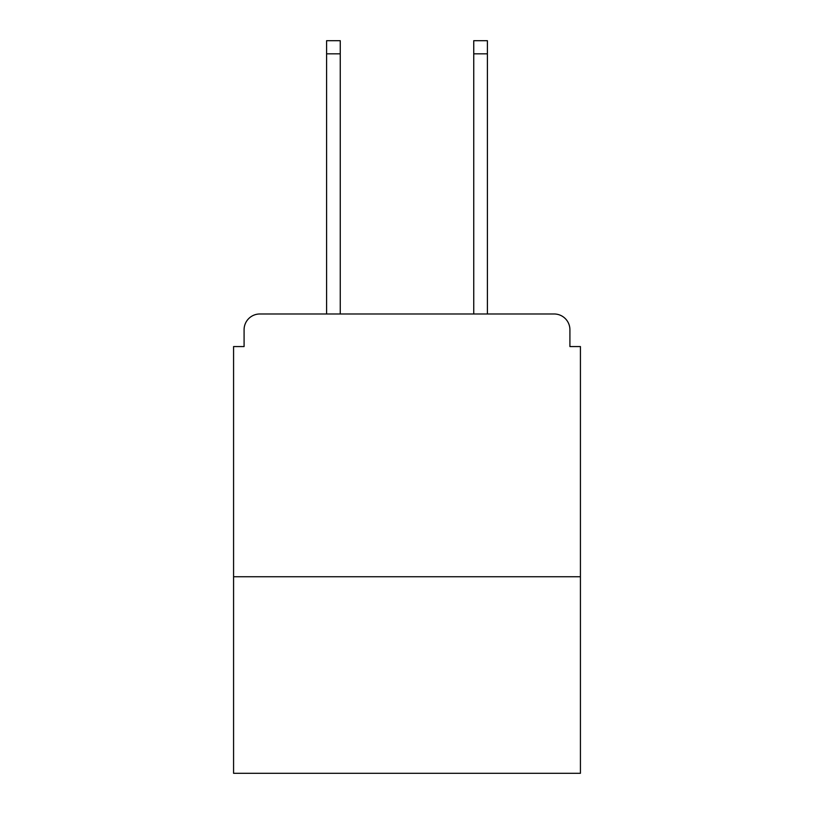 <?xml version="1.0" encoding="UTF-8"?>
<svg xmlns="http://www.w3.org/2000/svg" width="814" height="814" viewBox="0 0 814 814"><rect width="100%" height="100%" fill="white"/><g stroke="black" fill="none" stroke-linecap="round" stroke-linejoin="round"><path stroke-width="1.22" d="M580.423 576.75L580.423 346.561L569.912 346.561L569.912 329.741A15.761 15.761 0 0 0 554.151 313.98L259.849 313.98A15.761 15.761 0 0 0 244.088 329.741L244.088 346.561L233.577 346.561L233.577 773.3L580.423 773.3L580.423 576.75L233.577 576.75M244.088 329.741L244.088 346.561M554.151 313.98L488.98 313.98M325.02 313.98L259.849 313.98M569.912 346.561L569.912 329.741M340.252 53.836L326.597 53.836L326.597 40.7L340.252 40.7L340.252 313.98M326.597 53.836L326.597 313.98M487.403 40.7L487.403 53.836L473.748 53.836L473.748 40.7L487.403 40.7M473.748 313.98L473.748 53.836M487.403 313.98L487.403 53.836"/></g></svg>
